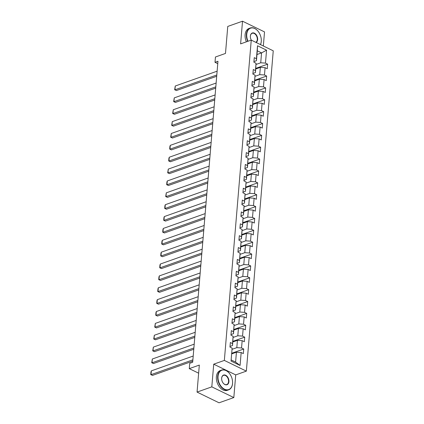 <?xml version="1.0" encoding="UTF-8"?>
<svg xmlns="http://www.w3.org/2000/svg" width="424" height="424" viewBox="0 0 424 424"><rect width="100%" height="100%" fill="white"/><g stroke="black" fill="none" stroke-linecap="round" stroke-linejoin="round"><path stroke-width="0.64" d="M263.341 45.993L264.523 31.911L242.523 21.2L227.757 26.431L225.489 53.44L215.45 56.996L215.005 62.323L217.756 63.664M246.355 371.127L273.252 50.816L251.247 40.105L224.349 360.416L246.355 371.127L235.723 374.896L213.717 364.184L211.815 386.858L233.82 397.569L235.723 374.896M233.82 397.569L219.054 402.8L197.054 392.089L199.322 365.08L189.279 368.636L198.639 373.189M211.815 386.858L197.054 392.089M256.965 54.521L261.56 52.894L257.278 50.811L256.451 60.701L256.43 58.708L254.262 57.648L253.875 62.217L256.048 63.271L255.434 70.575L253.266 69.52L252.879 74.083L255.052 75.138L254.437 82.447L252.269 81.387L251.883 85.955L254.056 87.01L253.441 94.314L251.273 93.259L250.886 97.822L253.059 98.877L252.444 106.18L250.277 105.126L249.89 109.689L252.063 110.749L251.448 118.052L249.28 116.992L248.893 121.561L251.066 122.615L250.452 129.919L248.284 128.864L247.897 133.428L250.07 134.488L249.455 141.791L247.282 140.731L246.901 145.299L249.073 146.354L248.459 153.658L246.286 152.603L245.904 157.166L248.077 158.221L247.462 165.53L245.289 164.47L244.908 169.038L247.081 170.093L246.466 177.396L244.293 176.342L243.911 180.905L246.084 181.96L245.47 189.263L243.297 188.208L242.915 192.772L245.088 193.832L244.473 201.135L242.3 200.075L241.918 204.644L244.086 205.698L243.477 213.002L241.304 211.947L240.922 216.51L243.09 217.57L242.48 224.874L240.307 223.814L239.926 228.382L242.093 229.437L241.484 236.74L239.311 235.686L238.929 240.249L241.097 241.304L240.488 248.612L238.315 247.552L237.933 252.116L240.101 253.176L239.491 260.479L237.318 259.424L236.937 263.988L239.104 265.042L238.489 272.346L236.322 271.291L235.94 275.854L238.108 276.914L237.493 284.218L235.325 283.158L234.944 287.726L237.111 288.781L236.497 296.084L234.329 295.03L233.942 299.593L236.115 300.653L235.5 307.957L233.333 306.897L232.946 311.465L235.119 312.52L234.504 319.823L232.336 318.769L231.949 323.332L234.122 324.387L233.507 331.695L231.34 330.635L230.953 335.199L233.126 336.259L232.511 343.562L230.343 342.507L229.956 347.071L232.129 348.125L231.043 361.062L240.079 365.462L235.596 362.096L236.428 352.206L231.833 353.833M256.43 58.708L257.516 45.771L266.558 50.175L265.472 63.107L267.645 64.167L255.804 68.359M240.079 365.462L241.166 352.529L243.339 353.584L243.721 349.021L241.553 347.961L242.162 340.658L244.335 341.718L244.717 337.149L242.549 336.094L243.164 328.791L245.332 329.846L245.713 325.282L243.546 324.228L244.16 316.919L246.328 317.979L246.71 313.41L244.542 312.356L245.157 305.052L247.325 306.107L247.711 301.544L245.538 300.489L246.153 293.185L248.321 294.24L248.708 289.677L246.535 288.617L247.15 281.313L249.317 282.373L249.704 277.805L247.531 276.75L248.146 269.447L250.314 270.501L250.701 265.938L248.528 264.878L249.142 257.575L251.31 258.635L251.697 254.066L249.524 253.011L250.139 245.708L252.307 246.763L252.693 242.199L250.52 241.145L251.135 233.836L253.303 234.896L253.69 230.327L251.517 229.273L252.132 221.969L254.305 223.024L254.686 218.461L252.513 217.406L253.128 210.103L255.301 211.157L255.683 206.594L253.51 205.534L254.124 198.231L256.297 199.291L256.679 194.722L254.506 193.667L255.121 186.364L257.294 187.419L257.675 182.855L255.502 181.795L256.117 174.492L258.29 175.552L258.672 170.983L256.499 169.929L257.114 162.625L259.287 163.68L259.668 159.117L257.501 158.062L258.11 150.753L260.283 151.813L260.665 147.25L258.497 146.19L259.106 138.887L261.279 139.941L261.661 135.378L259.493 134.323L260.103 127.02L262.276 128.075L262.657 123.511L260.49 122.451L261.099 115.148L263.272 116.208L263.654 111.639L261.486 110.585L262.096 103.281L264.269 104.336L264.65 99.773L262.483 98.713L263.097 91.409L265.265 92.469L265.647 87.901L263.479 86.846L264.094 79.542L266.261 80.597L266.643 76.034L264.475 74.979L265.09 67.67L267.258 68.73L267.645 64.167M189.279 368.636L189.729 363.31L192.682 362.266L217.957 61.279L215.005 62.323M256.048 63.271L255.449 72.573L252.932 73.463M255.752 68.98L260.347 67.352L259.732 74.656L255.062 76.309M255.449 72.573L255.434 70.575M265.09 67.67L260.347 67.352M264.475 74.979L259.732 74.656M255.052 75.138L254.453 84.44L251.936 85.33M254.755 80.846L259.35 79.219L258.735 86.523L254.066 88.181M254.453 84.44L254.437 82.447M264.094 79.542L259.35 79.219M263.479 86.846L258.735 86.523M254.056 87.01L253.457 96.306L250.939 97.202M253.759 92.718L258.354 91.091L257.739 98.395L253.07 100.048M253.457 96.306L253.441 94.314M263.097 91.409L258.354 91.091M262.483 98.713L257.739 98.395M253.059 98.877L252.46 108.178L249.943 109.069M252.762 104.585L257.357 102.958L256.743 110.261L252.073 111.92M252.46 108.178L252.444 106.18M262.096 103.281L257.357 102.958M261.486 110.585L256.743 110.261M252.063 110.749L251.464 120.045L248.946 120.941M251.766 116.457L256.361 114.83L255.746 122.133L251.077 123.787M251.464 120.045L251.448 118.052M261.099 115.148L256.361 114.83M260.49 122.451L255.746 122.133M251.066 122.615L250.467 131.917L247.95 132.807M250.769 128.324L255.365 126.697L254.75 134L250.081 135.654M250.467 131.917L250.452 129.919M260.103 127.02L255.365 126.697M259.493 134.323L254.75 134M250.07 134.488L249.471 143.784L246.954 144.679M249.773 140.196L254.368 138.563L253.753 145.872L249.084 147.526M249.471 143.784L249.455 141.791M259.106 138.887L254.368 138.563M258.497 146.19L253.753 145.872M249.073 146.354L248.475 155.656L245.957 156.546M248.777 152.062L253.372 150.435L252.757 157.739L248.082 159.392M248.475 155.656L248.459 153.658M258.11 150.753L253.372 150.435M257.501 158.062L252.757 157.739M248.077 158.221L247.478 167.522L244.961 168.413M247.78 163.929L252.375 162.302L251.761 169.605L247.086 171.264M247.478 167.522L247.462 165.53M257.114 162.625L252.375 162.302M256.499 169.929L251.761 169.605M247.081 170.093L246.482 179.389L243.964 180.285M246.784 175.801L251.379 174.174L250.764 181.477L246.09 183.131M246.482 179.389L246.466 177.396M256.117 174.492L251.379 174.174M255.502 181.795L250.764 181.477M246.084 181.96L245.485 191.261L242.968 192.152M245.788 187.668L250.383 186.041L249.768 193.344L245.093 195.003M245.485 191.261L245.47 189.263M255.121 186.364L250.383 186.041M254.506 193.667L249.768 193.344M245.088 193.832L244.489 203.128L241.972 204.024M244.791 199.54L249.386 197.913L248.771 205.216L244.097 206.87M244.489 203.128L244.473 201.135M254.124 198.231L249.386 197.913M253.51 205.534L248.771 205.216M244.086 205.698L243.493 215L240.975 215.89M243.795 211.406L248.385 209.779L247.775 217.083L243.1 218.736M243.493 215L243.477 213.002M253.128 210.103L248.385 209.779M252.513 217.406L247.775 217.083M243.09 217.57L242.496 226.867L239.979 227.762M242.798 223.278L247.388 221.646L246.779 228.955L242.104 230.608M242.496 226.867L242.48 224.874M252.132 221.969L247.388 221.646M251.517 229.273L246.779 228.955M242.093 229.437L241.5 238.739L238.982 239.629M241.802 235.145L246.392 233.518L245.782 240.821L241.108 242.475M241.5 238.739L241.484 236.74M251.135 233.836L246.392 233.518M250.52 241.145L245.782 240.821M241.097 241.304L240.503 250.605L237.986 251.496M240.806 247.012L245.395 245.385L244.786 252.688L240.111 254.347M240.503 250.605L240.488 248.612M250.139 245.708L245.395 245.385M249.524 253.011L244.786 252.688M240.101 253.176L239.507 262.472L236.984 263.368M239.809 258.884L244.399 257.257L243.789 264.56L239.115 266.214M239.507 262.472L239.491 260.479M249.142 257.575L244.399 257.257M248.528 264.878L243.789 264.56M239.104 265.042L238.511 274.344L235.988 275.234M238.813 270.751L243.403 269.123L242.793 276.427L238.118 278.086M238.511 274.344L238.489 272.346M248.146 269.447L243.403 269.123M247.531 276.75L242.793 276.427M238.108 276.914L237.514 286.211L234.991 287.106M237.811 282.623L242.406 280.995L241.791 288.299L237.122 289.952M237.514 286.211L237.493 284.218M247.15 281.313L242.406 280.995M246.535 288.617L241.791 288.299M237.111 288.781L236.518 298.083L233.995 298.973M236.815 294.489L241.41 292.862L240.795 300.166L236.126 301.819M236.518 298.083L236.497 296.084M246.153 293.185L241.41 292.862M245.538 300.489L240.795 300.166M236.115 300.653L235.516 309.949L232.999 310.845M235.818 306.361L240.413 304.729L239.799 312.038L235.129 313.691M235.516 309.949L235.5 307.957M245.157 305.052L240.413 304.729M244.542 312.356L239.799 312.038M235.119 312.52L234.52 321.821L232.002 322.712M234.822 318.228L239.417 316.601L238.802 323.904L234.133 325.558M234.52 321.821L234.504 319.823M244.16 316.919L239.417 316.601M243.546 324.228L238.802 323.904M234.122 324.387L233.523 333.688L231.006 334.578M233.825 330.095L238.421 328.468L237.806 335.771L233.136 337.43M233.523 333.688L233.507 331.695M243.164 328.791L238.421 328.468M242.549 336.094L237.806 335.771M233.126 336.259L232.527 345.555L230.009 346.45M232.829 341.967L237.424 340.339L236.809 347.643L232.14 349.296M232.527 345.555L232.511 343.562M242.162 340.658L237.424 340.339M241.553 347.961L236.809 347.643M232.129 348.125L231.043 361.062M241.166 352.529L236.428 352.206M213.717 364.184L224.349 360.416M242.523 21.2L240.615 43.873L251.247 40.105M231.313 360.013L235.596 362.096M256.451 60.701L253.928 61.597M256.059 64.443L260.728 62.789L261.56 52.894L266.558 50.175M257.278 50.811L257.516 45.771M265.472 63.107L260.728 62.789M243.721 349.021L231.886 353.213M244.717 337.149L232.882 341.346M245.713 325.282L233.878 329.474M246.71 313.41L234.875 317.608M247.711 301.544L235.871 305.736M248.708 289.677L236.868 293.869M249.704 277.805L237.864 282.002M250.701 265.938L238.86 270.13M251.697 254.066L239.857 258.264M252.693 242.199L240.853 246.392M253.69 230.327L241.855 234.525M254.686 218.461L242.851 222.653M255.683 206.594L243.848 210.786M256.679 194.722L244.844 198.92M257.675 182.855L245.841 187.048M258.672 170.983L246.837 175.181M259.668 159.117L247.833 163.309M260.665 147.25L248.83 151.442M261.661 135.378L249.826 139.57M262.657 123.511L250.823 127.704M263.654 111.639L251.819 115.837M264.65 99.773L252.815 103.965M265.647 87.901L253.812 92.098M266.643 76.034L254.808 80.226M192.883 359.838L151.024 374.673L152.508 375.399L192.777 361.126M193.206 356.033L151.342 370.868L151.024 374.673L150.748 374.593L150.971 371.928L151.342 370.868M152.508 375.399L150.748 374.593M218.031 376.364A10.256 6.837 70.5 0 0 224.503 389.179A10.256 6.837 70.5 0 0 232.538 383.429A10.256 6.837 70.5 0 0 232.58 382.178A10.256 6.837 70.5 0 0 229.517 373.528A10.256 6.837 70.5 0 0 218.031 376.364M232.58 382.236A10.505 7.007 -109.5 0 1 232.58 382.294A10.505 7.007 -109.5 0 1 232.543 383.577A10.505 7.007 -109.5 0 1 228.616 389.863A10.505 7.007 -109.5 0 1 220.92 386.667A10.505 7.007 -109.5 0 1 217.671 376.337A10.505 7.007 -109.5 0 1 221.598 370.057A10.505 7.007 -109.5 0 1 229.442 373.438A10.505 7.007 -109.5 0 1 229.479 373.48M221.657 378.129A5.125 3.419 -109.5 0 1 225.674 375.256A5.125 3.419 -109.5 0 1 228.912 381.664A5.125 3.419 -109.5 0 1 223.167 383.079A5.125 3.419 -109.5 0 1 221.635 378.754A5.125 3.419 -109.5 0 1 221.657 378.129M223.13 383.031A4.876 3.249 70.5 0 0 226.734 384.552A4.876 3.249 70.5 0 0 228.557 381.637A4.876 3.249 70.5 0 0 227.052 376.846A4.876 3.249 70.5 0 0 223.48 375.362A4.876 3.249 70.5 0 0 221.657 378.277A4.876 3.249 70.5 0 0 221.641 378.817M228.616 389.863L227.317 390.324A10.505 7.007 -109.5 0 1 219.621 387.128A10.505 7.007 -109.5 0 1 216.373 376.798A10.505 7.007 -109.5 0 1 220.3 370.518L221.598 370.057M260.442 44.584A10.256 6.837 70.5 0 0 261.264 41.361A10.256 6.837 70.5 0 0 261.306 40.11A10.256 6.837 70.5 0 0 258.237 31.461A10.256 6.837 70.5 0 0 246.752 34.296A10.256 6.837 70.5 0 0 248.019 41.25M261.306 40.169A10.505 7.007 -109.5 0 1 261.306 40.227A10.505 7.007 -109.5 0 1 261.264 41.51A10.505 7.007 -109.5 0 1 260.511 44.615M247.685 41.367A10.505 7.007 -109.5 0 1 246.397 34.27A10.505 7.007 -109.5 0 1 250.324 27.984A10.505 7.007 -109.5 0 1 258.168 31.365A10.505 7.007 -109.5 0 1 258.2 31.413M251.321 40.142A5.125 3.419 -109.5 0 1 250.361 36.687A5.125 3.419 -109.5 0 1 250.383 36.061A5.125 3.419 -109.5 0 1 254.4 33.183A5.125 3.419 -109.5 0 1 257.638 39.591A5.125 3.419 -109.5 0 1 256.117 42.474M255.804 42.326A4.876 3.249 70.5 0 0 257.283 39.57A4.876 3.249 70.5 0 0 255.773 34.779A4.876 3.249 70.5 0 0 252.206 33.295A4.876 3.249 70.5 0 0 250.383 36.21A4.876 3.249 70.5 0 0 250.361 36.745M246.386 41.828A10.505 7.007 -109.5 0 1 245.099 34.731A10.505 7.007 -109.5 0 1 249.021 28.445L250.324 27.984M193.879 347.971L152.02 362.806L153.504 363.527L193.773 349.259M194.203 344.166L152.338 359.001L152.02 362.806L151.744 362.721L152.338 359.001M153.504 363.527L151.744 362.721M194.876 336.099L153.016 350.934L154.506 351.66L194.77 337.387M195.199 332.294L153.334 347.129L153.016 350.934L152.741 350.855L153.334 347.129M154.506 351.66L152.741 350.855M195.877 324.233L154.013 339.067L155.502 339.788L195.766 325.521M196.195 320.427L154.331 335.262L154.013 339.067L153.737 338.983L154.331 335.262M155.502 339.788L153.737 338.983M196.874 312.361L155.009 327.196L156.498 327.922L196.763 313.654M197.192 308.561L155.327 323.395L155.009 327.196L154.733 327.116L155.327 323.395M156.498 327.922L154.733 327.116M197.87 300.494L156.006 315.329L157.495 316.05L197.759 301.782M198.188 296.689L156.323 311.523L156.006 315.329L155.735 315.249L155.958 312.583L156.323 311.523M157.495 316.05L155.735 315.249M198.867 288.627L157.002 303.457L158.491 304.183L198.755 289.915M199.185 284.822L157.325 299.657L157.002 303.457L156.732 303.377L156.954 300.717L157.325 299.657M158.491 304.183L156.732 303.377M199.863 276.755L157.998 291.59L159.488 292.316L199.752 278.043M200.181 272.95L158.322 287.785L157.998 291.59L157.728 291.511L157.951 288.845L158.322 287.785M159.488 292.316L157.728 291.511M200.859 264.889L158.995 279.723L160.484 280.444L200.748 266.177M201.177 261.083L159.318 275.918L158.995 279.723L158.724 279.639L158.947 276.978L159.318 275.918M160.484 280.444L158.724 279.639M201.856 253.017L159.991 267.851L161.48 268.577L201.744 254.305M202.174 249.211L160.314 264.046L159.991 267.851L159.721 267.772L159.943 265.106L160.314 264.046M161.48 268.577L159.721 267.772M202.852 241.15L160.988 255.985L162.477 256.706L202.741 242.438M203.17 237.345L161.311 252.179L160.988 255.985L160.717 255.9L160.94 253.239L161.311 252.179M162.477 256.706L160.717 255.9M203.849 229.278L161.984 244.113L163.473 244.839L203.737 230.571M204.167 225.478L162.307 240.313L161.984 244.113L161.714 244.033L161.936 241.373L162.307 240.313M163.473 244.839L161.714 244.033M204.845 217.411L162.986 232.246L164.47 232.967L204.739 218.699M205.163 213.606L163.304 228.441L162.986 232.246L162.71 232.167L162.933 229.501L163.304 228.441M164.47 232.967L162.71 232.167M205.841 205.545L163.982 220.374L165.466 221.1L205.735 206.833M206.159 201.739L164.3 216.574L163.982 220.374L163.706 220.294L163.929 217.634L164.3 216.574M165.466 221.1L163.706 220.294M206.838 193.673L164.978 208.507L166.462 209.233L206.732 194.961M207.156 189.867L165.296 204.702L164.978 208.507L164.703 208.428L164.925 205.762L165.296 204.702M166.462 209.233L164.703 208.428M207.834 181.806L165.975 196.641L167.459 197.361L207.728 183.094M208.152 178.001L166.293 192.835L165.975 196.641L165.699 196.556L166.293 192.835M167.459 197.361L165.699 196.556M208.831 169.934L166.971 184.769L168.455 185.495L208.725 171.222M209.149 166.129L167.289 180.963L166.971 184.769L166.696 184.689L166.918 182.023L167.289 180.963M168.455 185.495L166.696 184.689M209.827 158.067L167.968 172.902L169.452 173.623L209.721 159.355M210.145 154.262L168.286 169.097L167.968 172.902L167.692 172.817L168.286 169.097M169.452 173.623L167.692 172.817M210.823 146.195L168.964 161.03L170.448 161.756L210.717 147.488M211.147 142.395L169.282 157.23L168.964 161.03L168.688 160.95L168.911 158.29L169.282 157.23M170.448 161.756L168.688 160.95M211.82 134.328L169.96 149.163L171.444 149.889L211.714 135.616M212.143 130.523L170.278 145.358L169.96 149.163L169.685 149.084L169.907 146.418L170.278 145.358M171.444 149.889L169.685 149.084M212.816 122.462L170.957 137.297L172.441 138.017L212.71 123.75M213.139 118.656L171.275 133.491L170.957 137.297L170.681 137.212L171.275 133.491M172.441 138.017L170.681 137.212M213.813 110.59L171.953 125.425L173.437 126.151L213.707 111.878M214.136 106.784L172.271 121.619L171.953 125.425L171.678 125.345L172.271 121.619M173.437 126.151L171.678 125.345M214.809 98.723L172.95 113.558L174.439 114.279L214.703 100.011M215.132 94.918L173.268 109.752L172.95 113.558L172.674 113.473L173.268 109.752M174.439 114.279L172.674 113.473M215.811 86.851L173.946 101.686L175.435 102.412L215.699 88.139M216.129 83.046L174.264 97.88L173.946 101.686L173.67 101.606L174.264 97.88M175.435 102.412L173.67 101.606M216.807 74.984L174.942 89.819L176.432 90.54L216.696 76.272M217.125 71.179L175.26 86.014L174.942 89.819L174.667 89.734L175.26 86.014M176.432 90.54L174.667 89.734"/></g></svg>
